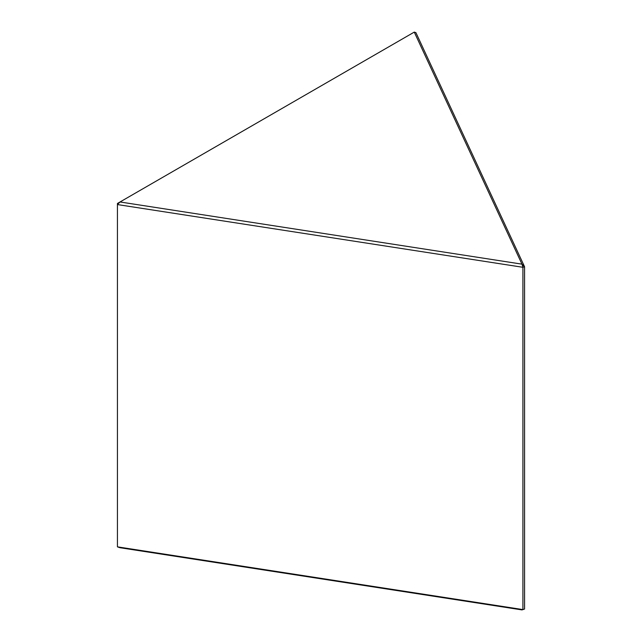<?xml version="1.0" encoding="UTF-8"?>
<svg xmlns="http://www.w3.org/2000/svg" width="642" height="642" viewBox="0 0 642 642"><rect width="100%" height="100%" fill="white"/><g stroke="black" fill="none" stroke-linecap="round" stroke-linejoin="round"><path stroke-width="0.96" d="M414.267 32.1L120.03 201.973L521.97 264.151L414.267 32.1L415.912 32.646L524.562 266.751L524.562 609.033L522.917 609.587L522.917 267.297L117.438 204.565L117.438 546.856L522.917 609.587L521.97 609.9L120.03 547.722L117.438 546.856M120.03 201.973L117.438 203.474L117.438 204.565L120.03 201.973M521.97 264.151L522.917 267.297L524.562 266.751L521.97 264.151"/></g></svg>
